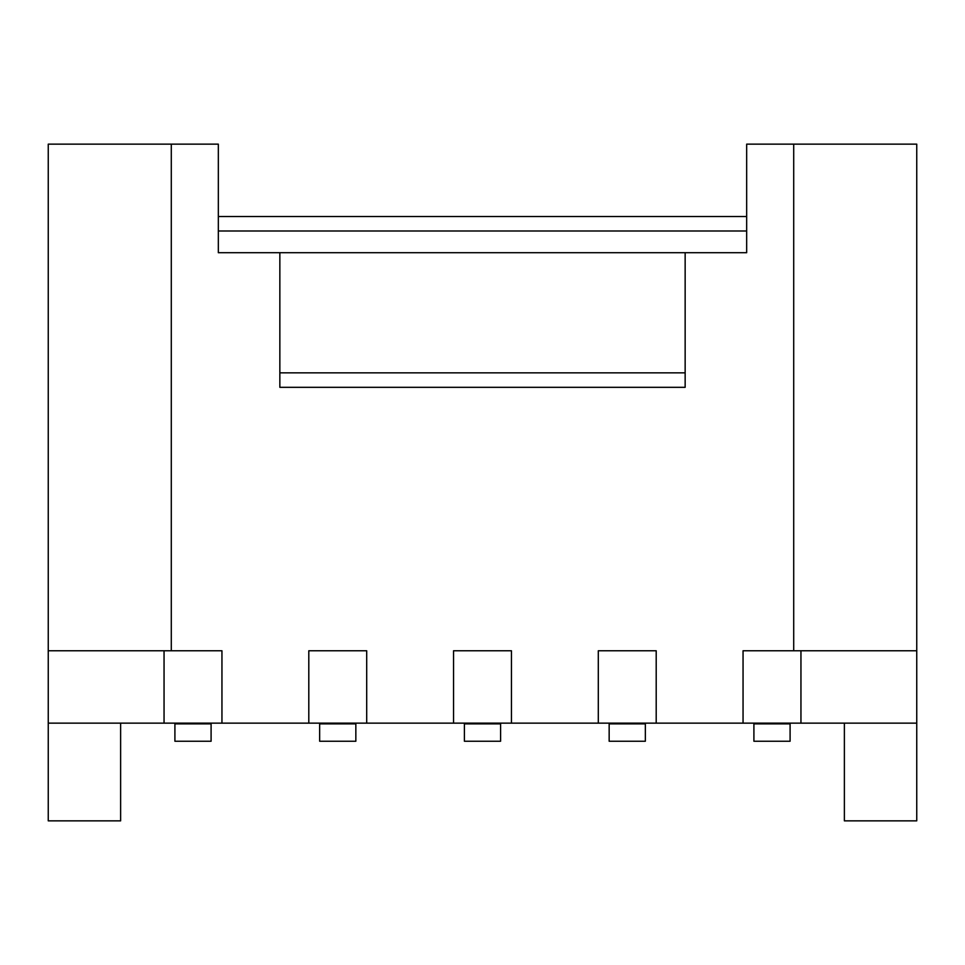 <?xml version="1.0" encoding="UTF-8"?>
<svg xmlns="http://www.w3.org/2000/svg" width="965" height="965" viewBox="0 0 965 965"><rect width="100%" height="100%" fill="white"/><g stroke="black" fill="none" stroke-linecap="round" stroke-linejoin="round"><path stroke-width="1.45" d="M793.712 144.147L793.712 650.772L916.75 650.772L916.75 144.147L746.669 144.147L746.669 252.709L218.331 252.709L218.331 144.147L48.25 144.147L48.25 650.772L171.287 650.772L171.287 144.147M746.669 216.522L218.331 216.522M218.331 230.997L746.669 230.997M793.712 650.772L743.05 650.772L743.05 723.147L916.75 723.147L916.75 820.853L844.375 820.853L844.375 723.147M171.287 650.772L221.95 650.772L221.95 723.147L308.8 723.147L308.8 650.772L366.7 650.772L366.7 723.147L453.55 723.147L453.55 650.772L511.45 650.772L511.45 723.147L598.3 723.147L598.3 650.772L656.2 650.772L656.2 723.147L743.05 723.147M685.15 252.709L685.15 372.852L279.85 372.852L279.85 387.327L685.15 387.327L685.15 372.852M279.85 252.709L279.85 372.852M916.75 650.772L916.75 723.147M120.625 723.147L120.625 820.853L48.25 820.853L48.25 723.147L221.95 723.147M48.25 723.147L48.25 650.772M308.8 723.147L366.7 723.147M453.55 723.147L511.45 723.147M598.3 723.147L656.2 723.147M800.95 650.772L800.95 723.147M164.05 723.147L164.05 650.772M753.906 723.147L753.906 723.871L790.094 723.871L790.094 741.241L753.906 741.241L753.906 723.871M790.094 723.871L790.094 723.147M609.156 723.147L609.156 723.871L645.344 723.871L645.344 741.241L609.156 741.241L609.156 723.871M645.344 723.871L645.344 723.147M464.406 723.147L464.406 723.871L500.594 723.871L500.594 741.241L464.406 741.241L464.406 723.871M500.594 723.871L500.594 723.147M319.656 723.147L319.656 723.871L355.844 723.871L355.844 741.241L319.656 741.241L319.656 723.871M355.844 723.871L355.844 723.147M174.906 723.147L174.906 723.871L211.094 723.871L211.094 741.241L174.906 741.241L174.906 723.871M211.094 723.871L211.094 723.147"/></g></svg>
